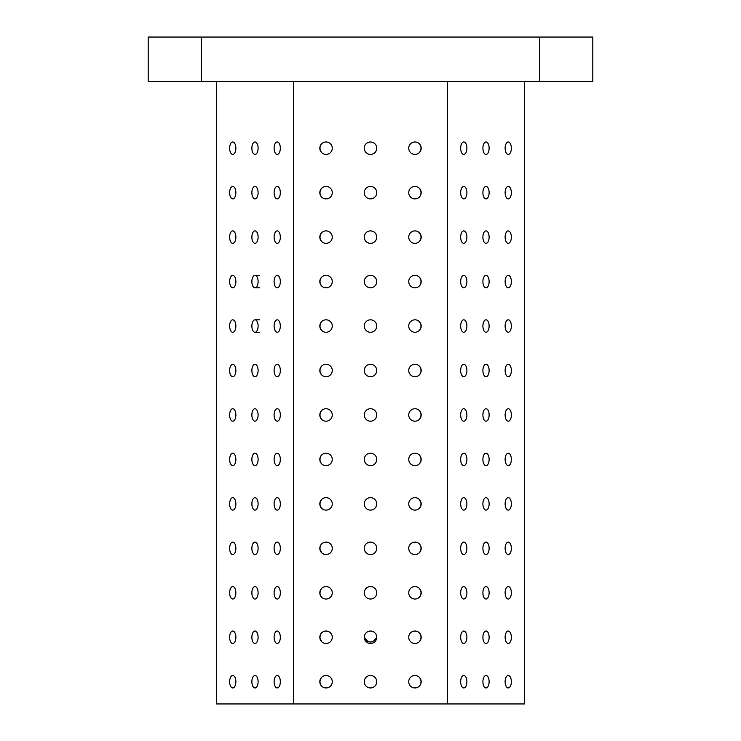 <?xml version="1.0" encoding="UTF-8"?>
<svg xmlns="http://www.w3.org/2000/svg" width="741" height="741" viewBox="0 0 741 741"><rect width="100%" height="100%" fill="white"/><g stroke="black" fill="none" stroke-linecap="round" stroke-linejoin="round"><path stroke-width="1.11" d="M201.552 37.05L148.2 37.05L148.2 81.51L592.8 81.51L592.8 37.05L201.552 37.05L201.552 81.51M524.517 81.51L524.517 703.95L216.483 703.95L216.483 81.51M229.645 681.72A6.224 3.112 90 0 1 232.757 675.496A6.224 3.112 90 0 1 235.87 681.72A6.224 3.112 90 0 1 232.757 687.944A6.224 3.112 90 0 1 229.645 681.72M229.645 637.26A6.224 3.112 90 0 1 232.757 631.036A6.224 3.112 90 0 1 235.87 637.26A6.224 3.112 90 0 1 232.757 643.484A6.224 3.112 90 0 1 229.645 637.26M229.645 592.8A6.224 3.112 90 0 1 232.757 586.576A6.224 3.112 90 0 1 235.87 592.8A6.224 3.112 90 0 1 232.757 599.024A6.224 3.112 90 0 1 229.645 592.8M229.645 548.34A6.224 3.112 90 0 1 232.757 542.116A6.224 3.112 90 0 1 235.87 548.34A6.224 3.112 90 0 1 232.757 554.564A6.224 3.112 90 0 1 229.645 548.34M229.645 503.88A6.224 3.112 90 0 1 232.757 497.656A6.224 3.112 90 0 1 235.87 503.88A6.224 3.112 90 0 1 232.757 510.104A6.224 3.112 90 0 1 229.645 503.88M229.645 459.42A6.224 3.112 90 0 1 232.757 453.196A6.224 3.112 90 0 1 235.87 459.42A6.224 3.112 90 0 1 232.757 465.644A6.224 3.112 90 0 1 229.645 459.42M229.645 414.96A6.224 3.112 90 0 1 232.757 408.736A6.224 3.112 90 0 1 235.87 414.96A6.224 3.112 90 0 1 232.757 421.184A6.224 3.112 90 0 1 229.645 414.96M229.645 370.5A6.224 3.112 90 0 1 232.757 364.276A6.224 3.112 90 0 1 235.87 370.5A6.224 3.112 90 0 1 232.757 376.724A6.224 3.112 90 0 1 229.645 370.5M229.645 326.04A6.224 3.112 90 0 1 232.757 319.816A6.224 3.112 90 0 1 235.87 326.04A6.224 3.112 90 0 1 232.757 332.264A6.224 3.112 90 0 1 229.645 326.04M229.645 281.58A6.224 3.112 90 0 1 232.757 275.356A6.224 3.112 90 0 1 235.87 281.58A6.224 3.112 90 0 1 232.757 287.804A6.224 3.112 90 0 1 229.645 281.58M229.645 237.12A6.224 3.112 90 0 1 232.757 230.896A6.224 3.112 90 0 1 235.87 237.12A6.224 3.112 90 0 1 232.757 243.344A6.224 3.112 90 0 1 229.645 237.12M229.645 192.66A6.224 3.112 90 0 1 232.757 186.436A6.224 3.112 90 0 1 235.87 192.66A6.224 3.112 90 0 1 232.757 198.884A6.224 3.112 90 0 1 229.645 192.66M229.645 148.2A6.224 3.112 90 0 1 232.757 141.976A6.224 3.112 90 0 1 235.87 148.2A6.224 3.112 90 0 1 232.757 154.424A6.224 3.112 90 0 1 229.645 148.2M251.875 681.72A6.224 3.112 90 0 1 254.987 675.496A6.224 3.112 90 0 1 258.1 681.72A6.224 3.112 90 0 1 254.987 687.944A6.224 3.112 90 0 1 251.875 681.72M251.875 637.26A6.224 3.112 90 0 1 254.987 631.036A6.224 3.112 90 0 1 258.1 637.26A6.224 3.112 90 0 1 254.987 643.484A6.224 3.112 90 0 1 251.875 637.26M251.875 592.8A6.224 3.112 90 0 1 254.987 586.576A6.224 3.112 90 0 1 258.1 592.8A6.224 3.112 90 0 1 254.987 599.024A6.224 3.112 90 0 1 251.875 592.8M251.875 548.34A6.224 3.112 90 0 1 254.987 542.116A6.224 3.112 90 0 1 258.1 548.34A6.224 3.112 90 0 1 254.987 554.564A6.224 3.112 90 0 1 251.875 548.34M251.875 503.88A6.224 3.112 90 0 1 254.987 497.656A6.224 3.112 90 0 1 258.1 503.88A6.224 3.112 90 0 1 254.987 510.104A6.224 3.112 90 0 1 251.875 503.88M251.875 459.42A6.224 3.112 90 0 1 254.987 453.196A6.224 3.112 90 0 1 258.1 459.42A6.224 3.112 90 0 1 254.987 465.644A6.224 3.112 90 0 1 251.875 459.42M251.875 414.96A6.224 3.112 90 0 1 254.987 408.736A6.224 3.112 90 0 1 258.1 414.96A6.224 3.112 90 0 1 254.987 421.184A6.224 3.112 90 0 1 251.875 414.96M251.875 370.5A6.224 3.112 90 0 1 254.987 364.276A6.224 3.112 90 0 1 258.1 370.5A6.224 3.112 90 0 1 254.987 376.724A6.224 3.112 90 0 1 251.875 370.5M251.875 326.04A6.224 3.112 90 0 1 254.987 319.816A6.224 3.112 90 0 1 258.1 326.04A6.224 3.112 90 0 1 254.987 332.264A6.224 3.112 90 0 1 251.875 326.04M251.875 281.58A6.224 3.112 90 0 1 254.987 275.356A6.224 3.112 90 0 1 258.1 281.58A6.224 3.112 90 0 1 254.987 287.804A6.224 3.112 90 0 1 251.875 281.58M251.875 237.12A6.224 3.112 90 0 1 254.987 230.896A6.224 3.112 90 0 1 258.1 237.12A6.224 3.112 90 0 1 254.987 243.344A6.224 3.112 90 0 1 251.875 237.12M251.875 192.66A6.224 3.112 90 0 1 254.987 186.436A6.224 3.112 90 0 1 258.1 192.66A6.224 3.112 90 0 1 254.987 198.884A6.224 3.112 90 0 1 251.875 192.66M251.875 148.2A6.224 3.112 90 0 1 254.987 141.976A6.224 3.112 90 0 1 258.1 148.2A6.224 3.112 90 0 1 254.987 154.424A6.224 3.112 90 0 1 251.875 148.2M274.105 681.72A6.224 3.112 90 0 1 277.217 675.496A6.224 3.112 90 0 1 280.33 681.72A6.224 3.112 90 0 1 277.217 687.944A6.224 3.112 90 0 1 274.105 681.72M274.105 637.26A6.224 3.112 90 0 1 277.217 631.036A6.224 3.112 90 0 1 280.33 637.26A6.224 3.112 90 0 1 277.217 643.484A6.224 3.112 90 0 1 274.105 637.26M274.105 592.8A6.224 3.112 90 0 1 277.217 586.576A6.224 3.112 90 0 1 280.33 592.8A6.224 3.112 90 0 1 277.217 599.024A6.224 3.112 90 0 1 274.105 592.8M274.105 548.34A6.224 3.112 90 0 1 277.217 542.116A6.224 3.112 90 0 1 280.33 548.34A6.224 3.112 90 0 1 277.217 554.564A6.224 3.112 90 0 1 274.105 548.34M274.105 503.88A6.224 3.112 90 0 1 277.217 497.656A6.224 3.112 90 0 1 280.33 503.88A6.224 3.112 90 0 1 277.217 510.104A6.224 3.112 90 0 1 274.105 503.88M274.105 459.42A6.224 3.112 90 0 1 277.217 453.196A6.224 3.112 90 0 1 280.33 459.42A6.224 3.112 90 0 1 277.217 465.644A6.224 3.112 90 0 1 274.105 459.42M274.105 414.96A6.224 3.112 90 0 1 277.217 408.736A6.224 3.112 90 0 1 280.33 414.96A6.224 3.112 90 0 1 277.217 421.184A6.224 3.112 90 0 1 274.105 414.96M274.105 370.5A6.224 3.112 90 0 1 277.217 364.276A6.224 3.112 90 0 1 280.33 370.5A6.224 3.112 90 0 1 277.217 376.724A6.224 3.112 90 0 1 274.105 370.5M274.105 326.04A6.224 3.112 90 0 1 277.217 319.816A6.224 3.112 90 0 1 280.33 326.04A6.224 3.112 90 0 1 277.217 332.264A6.224 3.112 90 0 1 274.105 326.04M274.105 281.58A6.224 3.112 90 0 1 277.217 275.356A6.224 3.112 90 0 1 280.33 281.58A6.224 3.112 90 0 1 277.217 287.804A6.224 3.112 90 0 1 274.105 281.58M274.105 237.12A6.224 3.112 90 0 1 277.217 230.896A6.224 3.112 90 0 1 280.33 237.12A6.224 3.112 90 0 1 277.217 243.344A6.224 3.112 90 0 1 274.105 237.12M274.105 192.66A6.224 3.112 90 0 1 277.217 186.436A6.224 3.112 90 0 1 280.33 192.66A6.224 3.112 90 0 1 277.217 198.884A6.224 3.112 90 0 1 274.105 192.66M274.105 148.2A6.224 3.112 90 0 1 277.217 141.976A6.224 3.112 90 0 1 280.33 148.2A6.224 3.112 90 0 1 277.217 154.424A6.224 3.112 90 0 1 274.105 148.2M293.492 703.95L293.492 81.51M319.816 681.72A6.224 6.224 0 0 1 329.152 676.329A6.224 6.224 0 0 1 329.152 687.111A6.224 6.224 0 0 1 319.816 681.72M319.816 637.26A6.224 6.224 0 0 1 329.152 631.869A6.224 6.224 0 0 1 329.152 642.651A6.224 6.224 0 0 1 319.816 637.26M319.816 592.8A6.224 6.224 0 0 1 329.152 587.409A6.224 6.224 0 0 1 329.152 598.191A6.224 6.224 0 0 1 319.816 592.8M319.816 548.34A6.224 6.224 0 0 1 329.152 542.949A6.224 6.224 0 0 1 329.152 553.731A6.224 6.224 0 0 1 319.816 548.34M319.816 503.88A6.224 6.224 0 0 1 329.152 498.489A6.224 6.224 0 0 1 329.152 509.271A6.224 6.224 0 0 1 319.816 503.88M319.816 459.42A6.224 6.224 0 0 1 329.152 454.029A6.224 6.224 0 0 1 329.152 464.811A6.224 6.224 0 0 1 319.816 459.42M319.816 414.96A6.224 6.224 0 0 1 329.152 409.569A6.224 6.224 0 0 1 329.152 420.351A6.224 6.224 0 0 1 319.816 414.96M319.816 370.5A6.224 6.224 0 0 1 329.152 365.109A6.224 6.224 0 0 1 329.152 375.891A6.224 6.224 0 0 1 319.816 370.5M319.816 326.04A6.224 6.224 0 0 1 329.152 320.649A6.224 6.224 0 0 1 329.152 331.431A6.224 6.224 0 0 1 319.816 326.04M319.816 281.58A6.224 6.224 0 0 1 329.152 276.189A6.224 6.224 0 0 1 329.152 286.971A6.224 6.224 0 0 1 319.816 281.58M319.816 237.12A6.224 6.224 0 0 1 329.152 231.729A6.224 6.224 0 0 1 329.152 242.511A6.224 6.224 0 0 1 319.816 237.12M319.816 192.66A6.224 6.224 0 0 1 329.152 187.269A6.224 6.224 0 0 1 329.152 198.051A6.224 6.224 0 0 1 319.816 192.66M319.816 148.2A6.224 6.224 0 0 1 329.152 142.809A6.224 6.224 0 0 1 329.152 153.591A6.224 6.224 0 0 1 319.816 148.2M364.276 681.72A6.224 6.224 0 0 1 373.612 676.329A6.224 6.224 0 0 1 373.612 687.111A6.224 6.224 0 0 1 364.276 681.72M364.276 637.26A6.224 6.224 0 0 1 373.612 631.869A6.224 6.224 0 0 1 373.612 642.651A6.224 6.224 0 0 1 364.276 637.26C368.425 643.596 372.575 643.596 376.724 637.26L376.085 639.326M364.276 592.8A6.224 6.224 0 0 1 373.612 587.409A6.224 6.224 0 0 1 373.612 598.191A6.224 6.224 0 0 1 364.276 592.8M364.276 548.34A6.224 6.224 0 0 1 373.612 542.949A6.224 6.224 0 0 1 373.612 553.731A6.224 6.224 0 0 1 364.276 548.34M364.276 503.88A6.224 6.224 0 0 1 373.612 498.489A6.224 6.224 0 0 1 373.612 509.271A6.224 6.224 0 0 1 364.276 503.88M364.276 459.42A6.224 6.224 0 0 1 373.612 454.029A6.224 6.224 0 0 1 373.612 464.811A6.224 6.224 0 0 1 364.276 459.42M364.276 414.96A6.224 6.224 0 0 1 373.612 409.569A6.224 6.224 0 0 1 373.612 420.351A6.224 6.224 0 0 1 364.276 414.96M364.276 370.5A6.224 6.224 0 0 1 373.612 365.109A6.224 6.224 0 0 1 373.612 375.891A6.224 6.224 0 0 1 364.276 370.5M364.276 326.04A6.224 6.224 0 0 1 373.612 320.649A6.224 6.224 0 0 1 373.612 331.431A6.224 6.224 0 0 1 364.276 326.04M364.276 281.58A6.224 6.224 0 0 1 373.612 276.189A6.224 6.224 0 0 1 373.612 286.971A6.224 6.224 0 0 1 364.276 281.58M364.276 237.12A6.224 6.224 0 0 1 373.612 231.729A6.224 6.224 0 0 1 373.612 242.511A6.224 6.224 0 0 1 364.276 237.12M364.276 192.66A6.224 6.224 0 0 1 373.612 187.269A6.224 6.224 0 0 1 373.612 198.051A6.224 6.224 0 0 1 364.276 192.66M364.276 148.2A6.224 6.224 0 0 1 373.612 142.809A6.224 6.224 0 0 1 373.612 153.591A6.224 6.224 0 0 1 364.276 148.2M408.736 681.72A6.224 6.224 0 0 1 418.072 676.329A6.224 6.224 0 0 1 418.072 687.111A6.224 6.224 0 0 1 408.736 681.72M408.736 637.26A6.224 6.224 0 0 1 418.072 631.869A6.224 6.224 0 0 1 418.072 642.651A6.224 6.224 0 0 1 408.736 637.26M408.736 592.8A6.224 6.224 0 0 1 418.072 587.409A6.224 6.224 0 0 1 418.072 598.191A6.224 6.224 0 0 1 408.736 592.8M408.736 548.34A6.224 6.224 0 0 1 418.072 542.949A6.224 6.224 0 0 1 418.072 553.731A6.224 6.224 0 0 1 408.736 548.34M408.736 503.88A6.224 6.224 0 0 1 418.072 498.489A6.224 6.224 0 0 1 418.072 509.271A6.224 6.224 0 0 1 408.736 503.88M408.736 459.42A6.224 6.224 0 0 1 418.072 454.029A6.224 6.224 0 0 1 418.072 464.811A6.224 6.224 0 0 1 408.736 459.42M408.736 414.96A6.224 6.224 0 0 1 418.072 409.569A6.224 6.224 0 0 1 418.072 420.351A6.224 6.224 0 0 1 408.736 414.96M408.736 370.5A6.224 6.224 0 0 1 418.072 365.109A6.224 6.224 0 0 1 418.072 375.891A6.224 6.224 0 0 1 408.736 370.5M408.736 326.04A6.224 6.224 0 0 1 418.072 320.649A6.224 6.224 0 0 1 418.072 331.431A6.224 6.224 0 0 1 408.736 326.04M408.736 281.58A6.224 6.224 0 0 1 418.072 276.189A6.224 6.224 0 0 1 418.072 286.971A6.224 6.224 0 0 1 408.736 281.58M408.736 237.12A6.224 6.224 0 0 1 418.072 231.729A6.224 6.224 0 0 1 418.072 242.511A6.224 6.224 0 0 1 408.736 237.12M408.736 192.66A6.224 6.224 0 0 1 418.072 187.269A6.224 6.224 0 0 1 418.072 198.051A6.224 6.224 0 0 1 408.736 192.66M408.736 148.2A6.224 6.224 0 0 1 418.072 142.809A6.224 6.224 0 0 1 418.072 153.591A6.224 6.224 0 0 1 408.736 148.2M447.508 703.95L447.508 81.51M460.67 681.72A6.224 3.112 -90 0 1 463.783 675.496A6.224 3.112 -90 0 1 466.895 681.72A6.224 3.112 -90 0 1 463.783 687.944A6.224 3.112 -90 0 1 460.67 681.72M460.67 637.26A6.224 3.112 -90 0 1 463.783 631.036A6.224 3.112 -90 0 1 466.895 637.26A6.224 3.112 -90 0 1 463.783 643.484A6.224 3.112 -90 0 1 460.67 637.26M460.67 592.8A6.224 3.112 -90 0 1 463.783 586.576A6.224 3.112 -90 0 1 466.895 592.8A6.224 3.112 -90 0 1 463.783 599.024A6.224 3.112 -90 0 1 460.67 592.8M460.67 548.34A6.224 3.112 -90 0 1 463.783 542.116A6.224 3.112 -90 0 1 466.895 548.34A6.224 3.112 -90 0 1 463.783 554.564A6.224 3.112 -90 0 1 460.67 548.34M460.67 503.88A6.224 3.112 -90 0 1 463.783 497.656A6.224 3.112 -90 0 1 466.895 503.88A6.224 3.112 -90 0 1 463.783 510.104A6.224 3.112 -90 0 1 460.67 503.88M460.67 459.42A6.224 3.112 -90 0 1 463.783 453.196A6.224 3.112 -90 0 1 466.895 459.42A6.224 3.112 -90 0 1 463.783 465.644A6.224 3.112 -90 0 1 460.67 459.42M460.67 414.96A6.224 3.112 -90 0 1 463.783 408.736A6.224 3.112 -90 0 1 466.895 414.96A6.224 3.112 -90 0 1 463.783 421.184A6.224 3.112 -90 0 1 460.67 414.96M460.67 370.5A6.224 3.112 -90 0 1 463.783 364.276A6.224 3.112 -90 0 1 466.895 370.5A6.224 3.112 -90 0 1 463.783 376.724A6.224 3.112 -90 0 1 460.67 370.5M460.67 326.04A6.224 3.112 -90 0 1 463.783 319.816A6.224 3.112 -90 0 1 466.895 326.04A6.224 3.112 -90 0 1 463.783 332.264A6.224 3.112 -90 0 1 460.67 326.04M460.67 281.58A6.224 3.112 -90 0 1 463.783 275.356A6.224 3.112 -90 0 1 466.895 281.58A6.224 3.112 -90 0 1 463.783 287.804A6.224 3.112 -90 0 1 460.67 281.58M460.67 237.12A6.224 3.112 -90 0 1 463.783 230.896A6.224 3.112 -90 0 1 466.895 237.12A6.224 3.112 -90 0 1 463.783 243.344A6.224 3.112 -90 0 1 460.67 237.12M460.67 192.66A6.224 3.112 -90 0 1 463.783 186.436A6.224 3.112 -90 0 1 466.895 192.66A6.224 3.112 -90 0 1 463.783 198.884A6.224 3.112 -90 0 1 460.67 192.66M460.67 148.2A6.224 3.112 -90 0 1 463.783 141.976A6.224 3.112 -90 0 1 466.895 148.2A6.224 3.112 -90 0 1 463.783 154.424A6.224 3.112 -90 0 1 460.67 148.2M482.9 681.72A6.224 3.112 -90 0 1 486.013 675.496A6.224 3.112 -90 0 1 489.125 681.72A6.224 3.112 -90 0 1 486.013 687.944A6.224 3.112 -90 0 1 482.9 681.72M482.9 637.26A6.224 3.112 -90 0 1 486.013 631.036A6.224 3.112 -90 0 1 489.125 637.26A6.224 3.112 -90 0 1 486.013 643.484A6.224 3.112 -90 0 1 482.9 637.26M482.9 592.8A6.224 3.112 -90 0 1 486.013 586.576A6.224 3.112 -90 0 1 489.125 592.8A6.224 3.112 -90 0 1 486.013 599.024A6.224 3.112 -90 0 1 482.9 592.8M482.9 548.34A6.224 3.112 -90 0 1 486.013 542.116A6.224 3.112 -90 0 1 489.125 548.34A6.224 3.112 -90 0 1 486.013 554.564A6.224 3.112 -90 0 1 482.9 548.34M482.9 503.88A6.224 3.112 -90 0 1 486.013 497.656A6.224 3.112 -90 0 1 489.125 503.88A6.224 3.112 -90 0 1 486.013 510.104A6.224 3.112 -90 0 1 482.9 503.88M482.9 459.42A6.224 3.112 -90 0 1 486.013 453.196A6.224 3.112 -90 0 1 489.125 459.42A6.224 3.112 -90 0 1 486.013 465.644A6.224 3.112 -90 0 1 482.9 459.42M482.9 414.96A6.224 3.112 -90 0 1 486.013 408.736A6.224 3.112 -90 0 1 489.125 414.96A6.224 3.112 -90 0 1 486.013 421.184A6.224 3.112 -90 0 1 482.9 414.96M482.9 370.5A6.224 3.112 -90 0 1 486.013 364.276A6.224 3.112 -90 0 1 489.125 370.5A6.224 3.112 -90 0 1 486.013 376.724A6.224 3.112 -90 0 1 482.9 370.5M482.9 326.04A6.224 3.112 -90 0 1 486.013 319.816A6.224 3.112 -90 0 1 489.125 326.04A6.224 3.112 -90 0 1 486.013 332.264A6.224 3.112 -90 0 1 482.9 326.04M482.9 281.58A6.224 3.112 -90 0 1 486.013 275.356A6.224 3.112 -90 0 1 489.125 281.58A6.224 3.112 -90 0 1 486.013 287.804A6.224 3.112 -90 0 1 482.9 281.58M482.9 237.12A6.224 3.112 -90 0 1 486.013 230.896A6.224 3.112 -90 0 1 489.125 237.12A6.224 3.112 -90 0 1 486.013 243.344A6.224 3.112 -90 0 1 482.9 237.12M482.9 192.66A6.224 3.112 -90 0 1 486.013 186.436A6.224 3.112 -90 0 1 489.125 192.66A6.224 3.112 -90 0 1 486.013 198.884A6.224 3.112 -90 0 1 482.9 192.66M482.9 148.2A6.224 3.112 -90 0 1 486.013 141.976A6.224 3.112 -90 0 1 489.125 148.2A6.224 3.112 -90 0 1 486.013 154.424A6.224 3.112 -90 0 1 482.9 148.2M505.13 681.72A6.224 3.112 -90 0 1 508.243 675.496A6.224 3.112 -90 0 1 511.355 681.72A6.224 3.112 -90 0 1 508.243 687.944A6.224 3.112 -90 0 1 505.13 681.72M505.13 637.26A6.224 3.112 -90 0 1 508.243 631.036A6.224 3.112 -90 0 1 511.355 637.26A6.224 3.112 -90 0 1 508.243 643.484A6.224 3.112 -90 0 1 505.13 637.26M505.13 592.8A6.224 3.112 -90 0 1 508.243 586.576A6.224 3.112 -90 0 1 511.355 592.8A6.224 3.112 -90 0 1 508.243 599.024A6.224 3.112 -90 0 1 505.13 592.8M505.13 548.34A6.224 3.112 -90 0 1 508.243 542.116A6.224 3.112 -90 0 1 511.355 548.34A6.224 3.112 -90 0 1 508.243 554.564A6.224 3.112 -90 0 1 505.13 548.34M505.13 503.88A6.224 3.112 -90 0 1 508.243 497.656A6.224 3.112 -90 0 1 511.355 503.88A6.224 3.112 -90 0 1 508.243 510.104A6.224 3.112 -90 0 1 505.13 503.88M505.13 459.42A6.224 3.112 -90 0 1 508.243 453.196A6.224 3.112 -90 0 1 511.355 459.42A6.224 3.112 -90 0 1 508.243 465.644A6.224 3.112 -90 0 1 505.13 459.42M505.13 414.96A6.224 3.112 -90 0 1 508.243 408.736A6.224 3.112 -90 0 1 511.355 414.96A6.224 3.112 -90 0 1 508.243 421.184A6.224 3.112 -90 0 1 505.13 414.96M505.13 370.5A6.224 3.112 -90 0 1 508.243 364.276A6.224 3.112 -90 0 1 511.355 370.5A6.224 3.112 -90 0 1 508.243 376.724A6.224 3.112 -90 0 1 505.13 370.5M505.13 326.04A6.224 3.112 -90 0 1 508.243 319.816A6.224 3.112 -90 0 1 511.355 326.04A6.224 3.112 -90 0 1 508.243 332.264A6.224 3.112 -90 0 1 505.13 326.04M505.13 281.58A6.224 3.112 -90 0 1 508.243 275.356A6.224 3.112 -90 0 1 511.355 281.58A6.224 3.112 -90 0 1 508.243 287.804A6.224 3.112 -90 0 1 505.13 281.58M505.13 237.12A6.224 3.112 -90 0 1 508.243 230.896A6.224 3.112 -90 0 1 511.355 237.12A6.224 3.112 -90 0 1 508.243 243.344A6.224 3.112 -90 0 1 505.13 237.12M505.13 192.66A6.224 3.112 -90 0 1 508.243 186.436A6.224 3.112 -90 0 1 511.355 192.66A6.224 3.112 -90 0 1 508.243 198.884A6.224 3.112 -90 0 1 505.13 192.66M505.13 148.2A6.224 3.112 -90 0 1 508.243 141.976A6.224 3.112 -90 0 1 511.355 148.2A6.224 3.112 -90 0 1 508.243 154.424A6.224 3.112 -90 0 1 505.13 148.2M539.448 81.51L539.448 37.05M419.267 686.212C421.583 683.211 421.583 680.219 419.267 677.228M419.267 641.752C421.583 638.751 421.583 635.759 419.267 632.768L420.462 634.537M419.267 152.692C421.583 149.691 421.583 146.699 419.267 143.708L420.462 145.477M419.267 197.152C421.583 194.151 421.583 191.159 419.267 188.168C421.583 191.169 421.583 194.161 419.267 197.152M419.267 241.612C421.583 238.611 421.583 235.619 419.267 232.628C421.583 235.629 421.583 238.621 419.267 241.612M419.267 286.072C421.583 283.071 421.583 280.079 419.267 277.088L420.462 278.857M419.267 330.532C421.583 327.531 421.583 324.539 419.267 321.548L420.462 323.317M419.267 374.992C421.583 371.991 421.583 368.999 419.267 366.008L420.462 367.777M419.267 419.452C421.583 416.451 421.583 413.459 419.267 410.468L420.462 412.237M419.267 463.912C421.583 460.911 421.583 457.919 419.267 454.928L420.462 456.697M419.267 508.372C421.583 505.371 421.583 502.379 419.267 499.388L420.888 502.63M419.267 552.832C421.583 549.831 421.583 546.839 419.267 543.848L420.462 545.617M419.267 597.292C421.583 594.291 421.583 591.299 419.267 588.308L420.462 590.077M420.592 634.87L420.897 636.028M420.999 637.26L420.888 638.51M420.434 640.039L419.814 641.122M420.592 590.41L420.897 591.568M420.999 592.8L420.888 594.05M420.434 595.579L419.814 596.662M420.592 545.95L420.897 547.108M420.999 548.34L420.888 549.59M420.434 551.119L419.814 552.202M420.999 503.88L420.888 505.13M420.592 457.03L420.897 458.188M420.999 459.42L420.888 460.67M420.434 462.199L419.814 463.282M420.592 412.57L420.897 413.728M420.999 414.96L420.888 416.21M420.434 417.739L419.814 418.822M420.592 368.11L420.897 369.268M420.999 370.5L420.888 371.75M420.434 373.279L419.814 374.362M420.592 323.65L420.897 324.808M420.999 326.04L420.888 327.29M420.434 328.819L419.814 329.902M420.592 279.19L420.897 280.348M420.999 281.58L420.888 282.83M420.434 284.359L419.814 285.442M420.592 145.81L420.897 146.968M420.999 148.2L420.888 149.45M420.434 150.979L419.814 152.062M321.733 632.768C319.417 635.769 319.417 638.761 321.733 641.752L320.112 638.51M321.733 588.308C319.417 591.309 319.417 594.301 321.733 597.292L320.538 595.523M321.733 543.848C319.417 546.849 319.417 549.841 321.733 552.832L320.112 549.59M321.733 499.388C319.417 502.389 319.417 505.381 321.733 508.372L320.538 506.603M321.733 454.928C319.417 457.929 319.417 460.921 321.733 463.912L320.538 462.143M321.733 410.468C319.417 413.469 319.417 416.461 321.733 419.452L320.538 417.683M321.733 366.008C319.417 369.009 319.417 372.001 321.733 374.992L320.538 373.223M321.733 321.548C319.417 324.549 319.417 327.541 321.733 330.532L320.538 328.763M321.733 277.088C319.417 280.089 319.417 283.081 321.733 286.072L320.538 284.303M321.733 232.628C319.417 235.629 319.417 238.621 321.733 241.612L320.538 239.843M321.733 188.168C319.417 191.169 319.417 194.161 321.733 197.152L320.538 195.383M321.733 143.708C319.417 146.709 319.417 149.701 321.733 152.692L320.538 150.923M321.733 677.228C319.417 680.229 319.417 683.221 321.733 686.212M320.408 150.59L320.103 149.432M320.001 148.2L320.112 146.95M320.566 145.421L321.186 144.338M320.408 195.05L320.103 193.892M320.001 192.66L320.112 191.41M320.566 189.881L321.186 188.798M320.408 239.51L320.103 238.352M320.001 237.12L320.112 235.87M320.566 234.341L321.186 233.258M320.408 283.97L320.103 282.812M320.001 281.58L320.112 280.33M320.566 278.801L321.186 277.718M320.408 328.43L320.103 327.272M320.001 326.04L320.112 324.79M320.566 323.261L321.186 322.178M320.408 372.89L320.103 371.732M320.001 370.5L320.112 369.25M320.566 367.721L321.186 366.638M320.408 417.35L320.103 416.192M320.001 414.96L320.112 413.71M320.566 412.181L321.186 411.098M320.408 461.81L320.103 460.652M320.001 459.42L320.112 458.17M320.566 456.641L321.186 455.558M320.408 506.27L320.103 505.112M320.001 503.88L320.112 502.63M320.566 501.101L321.186 500.018M320.001 548.34L320.112 547.09M320.408 595.19L320.103 594.032M320.001 592.8L320.112 591.55M320.566 590.021L321.186 588.938M320.001 637.26L320.112 636.01M372.63 641.725L370.769 642.021M368.305 641.706L364.915 639.326M364.896 639.298L364.452 638.353M259.619 275.356L254.987 275.356M259.619 287.804L254.987 287.804M259.619 319.816L254.987 319.816M259.619 332.264L254.987 332.264"/></g></svg>
